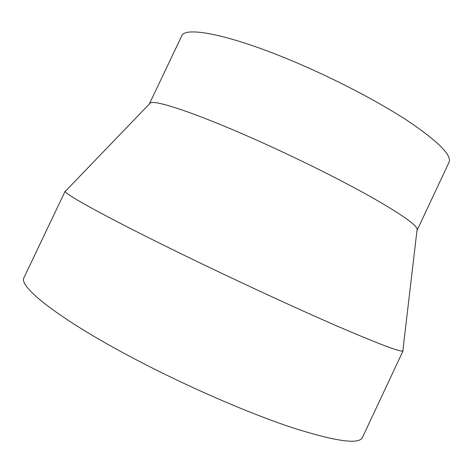 <?xml version="1.0" encoding="UTF-8"?>
<svg xmlns="http://www.w3.org/2000/svg" width="473" height="473" viewBox="0 0 473 473"><rect width="100%" height="100%" fill="white"/><g stroke="black" fill="none" stroke-linecap="round" stroke-linejoin="round"><path stroke-width="0.71" d="M149.427 103.93L150.467 102.848C155.718 99.874 196.2 113.266 253.617 138.778C293.473 156.451 337.137 178.049 367.988 195.231C399.052 212.779 415.448 224.007 417.162 228.914L416.991 230.404M149.521 103.617L181.685 35.995C184.653 26.151 228.205 34.109 290.777 60.29C333.181 77.939 378.784 101.719 408.749 121.514C438.66 141.859 452.076 155.475 449.007 162.363L417.162 230.132M65.812 190.814L65.221 191.429C64.978 194.409 110.357 219.36 184.807 255.562C236.287 280.619 294.998 307.769 336.362 325.743C377.909 343.629 400.057 352.054 402.825 351.013L402.919 350.162M65.209 191.086L24.046 277.509C17.649 286.171 59.19 319.452 135.603 359.433C187.763 386.825 248.893 413.296 292.213 427.639C335.777 441.457 359.184 444.732 362.436 437.472L403.091 350.8M417.162 228.914L402.825 351.013M150.467 102.848L65.221 191.429"/></g></svg>
